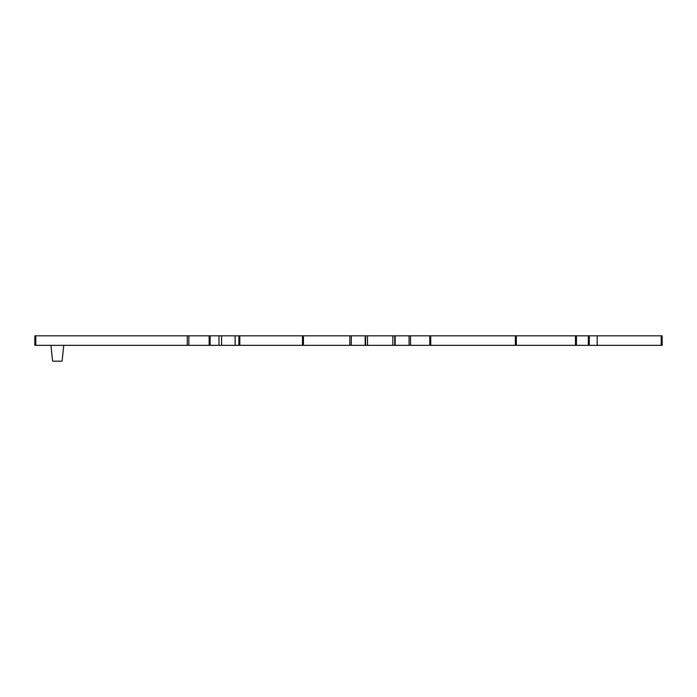<?xml version="1.0" encoding="UTF-8"?>
<svg xmlns="http://www.w3.org/2000/svg" width="697" height="697" viewBox="0 0 697 697"><rect width="100%" height="100%" fill="white"/><g stroke="black" fill="none" stroke-linecap="round" stroke-linejoin="round"><path stroke-width="1.05" d="M50.925 345.329L52.589 361.177L62.094 361.177L63.758 345.329M394.755 345.329L394.755 335.823L662.15 335.823L662.15 345.329L349.833 345.329L349.833 335.823L367.511 335.823L367.511 345.329M239.82 335.823L239.82 345.329L235.15 345.329L235.15 335.823L303.43 335.823L303.43 345.329L349.833 345.329M303.43 345.329L239.82 345.329M221.576 335.823L235.124 335.823L235.124 345.329L187.258 345.329L187.258 335.823L221.576 335.823L221.576 345.329M35.8 345.329L34.85 345.329L34.85 335.823L35.8 335.823L35.8 345.329L187.258 345.329M589.279 335.823L589.279 345.329M303.43 335.823L349.833 335.823M35.8 335.823L187.258 335.823M394.755 335.823L367.511 335.823M365.611 345.329L365.611 335.823M661.2 335.823L661.2 345.329M597.198 345.329L597.198 335.823M588.329 335.823L588.329 345.329M576.419 335.823L576.419 345.329M575.469 335.823L575.469 345.329M515.371 335.823L515.371 345.329M430.737 335.823L430.737 345.329M429.788 335.823L429.788 345.329M410.533 335.823L410.533 345.329M409.069 335.823L409.069 345.329M395.199 345.329L395.199 335.823M392.855 335.823L392.855 345.329M365.167 345.329L365.167 335.823M351.288 345.329L351.288 335.823M302.481 335.823L302.481 345.329M188.861 345.329L188.861 335.823M209.144 345.329L209.144 335.823M210.137 345.329L210.137 335.823M218.98 335.823L218.98 345.329M238.897 335.823L238.897 345.329M516.32 335.823L516.32 345.329"/></g></svg>
